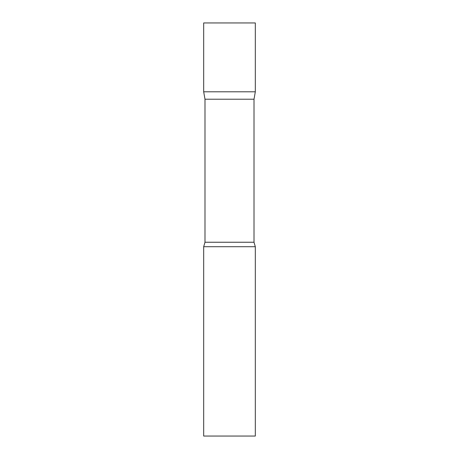 <?xml version="1.0" encoding="UTF-8"?>
<svg xmlns="http://www.w3.org/2000/svg" width="459" height="459" viewBox="0 0 459 459"><rect width="100%" height="100%" fill="white"/><g stroke="black" fill="none" stroke-linecap="round" stroke-linejoin="round"><path stroke-width="0.34" stroke-dasharray="2.29 1.72" d="M255.319 91.8L203.681 91.8L255.319 91.8M255.319 22.95L203.681 22.95M204.989 99.219L254.011 99.219M203.681 246.713L255.319 246.713M203.681 436.05L255.319 436.05M204.989 242.249L254.011 242.249"/><path stroke-width="0.69" d="M204.989 99.219L203.681 91.8L255.319 91.8L255.319 22.95L203.681 22.95L203.681 91.8L255.319 91.8L254.011 99.219L204.989 99.219L204.989 242.249L203.681 246.713L203.681 436.05L255.319 436.05L255.319 246.713L203.681 246.713M254.011 99.219L254.011 242.249L204.989 242.249M254.011 242.249L255.319 246.713"/></g></svg>

